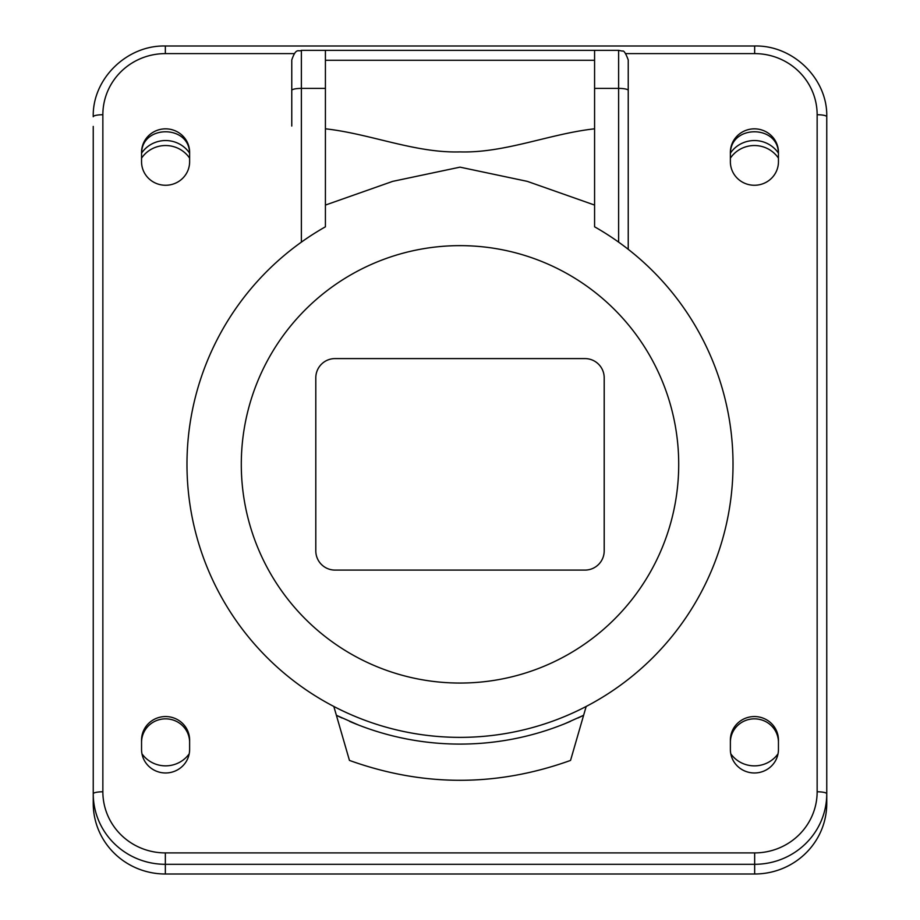 <?xml version="1.0" encoding="UTF-8"?>
<svg xmlns="http://www.w3.org/2000/svg" width="920" height="920" viewBox="0 0 920 920"><rect width="100%" height="100%" fill="white"/><g stroke="black" fill="none" stroke-linecap="round" stroke-linejoin="round"><path stroke-width="1.38" d="M325.416 226.803A273.022 273.022 0 0 0 250.378 639.273A273.022 273.022 0 0 0 669.622 639.273A273.022 273.022 0 0 0 594.584 226.803L594.584 205.068L527.298 181.367L460 167.152L392.702 181.367L325.416 205.068L325.416 226.803M678.707 464.347A218.707 218.707 0 0 0 350.647 274.942A218.707 218.707 0 0 0 350.647 653.752A218.707 218.707 0 0 0 678.707 464.347M584.971 570.089A19.228 19.228 0 0 0 604.198 550.861L604.198 377.821A19.228 19.228 0 0 0 584.971 358.593L335.029 358.593A19.228 19.228 0 0 0 315.801 377.821L315.801 550.861A19.228 19.228 0 0 0 335.029 570.089L584.971 570.089M349.462 721.326A279.749 279.749 0 0 0 564.73 723.752L583.613 715.3L586.178 706.456M561.798 724.914L564.73 723.752A279.749 279.749 0 0 0 570.538 721.326M577.933 718.025A279.749 279.749 0 0 0 583.613 715.3L570.549 760.414C496.846 786.922 423.154 786.922 349.45 760.414L336.386 715.3A279.749 279.749 0 0 0 342.067 718.025M333.822 706.456L336.386 715.3L358.202 724.914M325.416 205.068L325.416 128.811C370.277 133.745 415.138 153.226 460 151.903C504.861 153.226 549.723 133.745 594.584 128.811L594.584 205.068M594.584 128.811L594.584 50.347L618.619 50.347L622.369 51.106C623.76 50.221 625.715 53.164 628.233 59.95L628.233 249.308L628.233 59.95M618.619 242.121L618.619 88.389L594.584 88.389L594.584 50.347L325.416 50.347L325.416 88.389L301.38 88.389L301.38 50.347L325.416 50.347L325.416 128.811M778.446 153.145A28.842 28.209 180 0 0 778.389 153.077C777.998 124.683 730.836 124.683 730.434 153.077A28.842 28.209 180 0 1 778.389 153.077A24.035 23.506 180 0 1 778.446 154.64M730.376 154.64A24.035 23.506 180 0 1 730.434 153.077M778.446 161.759A24.035 23.506 180 0 1 754.411 185.265A24.035 23.506 180 0 1 730.376 161.759L730.376 152.352A24.035 23.506 180 0 1 754.411 128.846A24.035 23.506 180 0 1 778.446 152.352L778.446 161.759M294.147 53.613L165.347 53.613A62.491 61.122 -0 0 0 102.856 114.735L102.856 791.786A62.491 61.122 -0 0 0 165.347 852.909L754.653 852.909A62.491 61.122 -0 0 0 817.144 791.786L817.144 114.735A9.614 2.001 -0 0 1 826.758 116.736L826.758 803.47A72.105 70.529 180 0 1 754.653 874L754.653 864.305L165.347 864.305L165.347 874L754.653 874M291.767 70.771L291.767 126.051M730.376 749.466A24.035 23.506 -0 0 0 754.411 772.972A24.035 23.506 -0 0 0 778.446 749.466L778.446 740.059A24.035 23.506 -0 0 0 754.411 716.553A24.035 23.506 -0 0 0 730.376 740.059L730.376 749.466M141.553 161.759A24.035 23.506 -0 0 0 165.589 185.265A24.035 23.506 -0 0 0 189.623 161.759L189.623 152.352A24.035 23.506 -0 0 0 165.589 128.846A24.035 23.506 -0 0 0 141.553 152.352L141.553 161.759M189.623 749.466L189.623 740.059A24.035 23.506 180 0 0 165.589 716.553A24.035 23.506 180 0 0 141.553 740.059L141.553 749.466A24.035 23.506 180 0 0 165.589 772.972A24.035 23.506 180 0 0 189.623 749.466M165.347 874A72.105 70.529 180 0 1 93.242 803.47L93.242 126.431M730.376 158.148A28.842 28.209 180 0 1 730.434 158.067A28.842 28.209 180 0 1 754.411 145.532A28.842 28.209 180 0 1 778.446 158.148M141.553 158.148A28.842 28.209 180 0 1 189.623 158.148M778.021 753.848A28.842 28.209 180 0 1 754.411 765.865A28.842 28.209 180 0 1 730.802 753.848M778.446 742.348A24.035 23.506 -0 0 0 754.411 718.842A24.035 23.506 -0 0 0 730.376 742.348M141.553 742.348A24.035 23.506 180 0 1 165.589 718.842A24.035 23.506 180 0 1 189.623 742.348M301.38 242.121L301.38 88.389A9.614 2.001 180 0 0 291.767 90.39L291.767 60.444M189.623 154.64A24.035 23.506 -0 0 0 189.566 153.077C189.163 124.683 142.002 124.683 141.611 153.077A24.035 23.506 -0 0 0 141.553 154.64M189.198 753.848A28.842 28.209 180 0 1 141.979 753.848M141.553 153.145A28.842 28.209 180 0 1 141.611 153.077A28.842 28.209 180 0 1 189.566 153.077A28.842 28.209 180 0 1 189.623 153.145M325.416 60.283L594.584 60.283M817.144 114.735A62.491 61.122 -0 0 0 754.653 53.613L625.853 53.613M817.144 791.786A9.614 2.001 0 0 1 826.758 793.776A72.105 70.529 180 0 1 754.653 864.305L754.653 852.909M628.233 90.39A9.614 2.001 0 0 0 618.619 88.389L618.619 50.347M165.347 852.909L165.347 864.305A72.105 70.529 180 0 1 93.242 793.776A9.614 2.001 0 0 1 102.856 791.786M165.347 53.613L165.347 46C126.879 45.022 92.264 78.879 93.242 116.736A9.614 2.001 0 0 1 102.856 114.735M165.347 46L754.653 46L754.653 53.613M826.758 116.736C827.735 78.879 793.12 45.022 754.653 46M301.38 50.347C298.494 52.187 296.297 46.851 291.767 59.95"/></g></svg>

